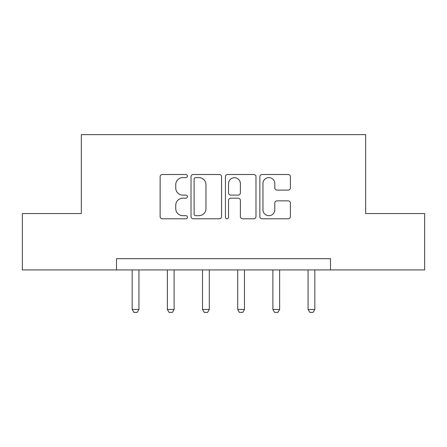 <?xml version="1.0" encoding="UTF-8"?>
<svg xmlns="http://www.w3.org/2000/svg" width="447" height="447" viewBox="0 0 447 447"><rect width="100%" height="100%" fill="white"/><g stroke="black" fill="none" stroke-linecap="round" stroke-linejoin="round"><path stroke-width="0.67" d="M187.422 176.057A1.548 1.548 0 0 0 185.868 174.509L162.35 174.509A2.213 2.213 0 0 0 160.138 176.721L160.138 216.566A2.213 2.213 0 0 0 162.35 218.779L185.868 218.779A1.548 1.548 0 0 0 187.422 217.225A1.548 1.548 0 0 0 185.868 215.677L182.829 215.677A7.085 7.085 0 0 1 175.744 208.593L175.744 205.274A7.085 7.085 0 0 1 182.829 198.194L185.868 198.194A1.548 1.548 0 0 0 187.422 196.641A1.548 1.548 0 0 0 185.868 195.093L182.829 195.093A7.085 7.085 0 0 1 175.744 188.008L175.744 184.689A7.085 7.085 0 0 1 182.829 177.604L185.868 177.604A1.548 1.548 0 0 0 187.422 176.057M288.186 190.115A2.213 2.213 0 0 0 290.405 187.896L290.405 176.721A2.213 2.213 0 0 0 288.186 174.509L262.071 174.509A2.213 2.213 0 0 0 259.858 176.721L259.858 216.566A2.213 2.213 0 0 0 262.071 218.779L288.186 218.779A2.213 2.213 0 0 0 290.405 216.566L290.405 203.061A2.213 2.213 0 0 0 288.186 200.848L277.011 200.848A2.213 2.213 0 0 0 274.799 203.061L274.799 209.755A5.923 5.923 0 0 1 268.876 215.677A5.923 5.923 0 0 1 262.953 209.755L262.953 183.527A5.923 5.923 0 0 1 268.876 177.604A5.923 5.923 0 0 1 274.799 183.527L274.799 187.896A2.213 2.213 0 0 0 277.011 190.115L288.186 190.115M116.499 269.932L22.35 269.932L22.35 213.554L81.32 213.554L81.32 134.631L365.68 134.631L365.68 213.554L424.65 213.554L424.65 269.932L330.501 269.932L330.501 258.657L116.499 258.657L116.499 269.932L330.501 269.932M221.561 176.721A2.213 2.213 0 0 0 219.348 174.509L193.233 174.509A2.213 2.213 0 0 0 191.02 176.721L191.02 216.566A2.213 2.213 0 0 0 193.233 218.779L219.348 218.779A2.213 2.213 0 0 0 221.561 216.566L221.561 176.721M227.652 174.509L253.767 174.509A2.213 2.213 0 0 1 255.98 176.721L255.98 216.566A2.213 2.213 0 0 1 253.767 218.779L242.592 218.779A2.213 2.213 0 0 1 240.38 216.566L240.38 200.407A2.213 2.213 0 0 0 238.162 198.194L230.747 198.194A2.213 2.213 0 0 0 228.534 200.407L228.534 217.225A1.548 1.548 0 0 1 226.987 218.779A1.548 1.548 0 0 1 225.439 217.225L225.439 176.721A2.213 2.213 0 0 1 227.652 174.509M195.663 177.604A1.548 1.548 0 0 0 194.115 179.158L194.115 214.13A1.548 1.548 0 0 0 195.663 215.677L198.876 215.677A7.085 7.085 0 0 0 205.961 208.593L205.961 184.689A7.085 7.085 0 0 0 198.876 177.604L195.663 177.604M240.38 183.639A5.923 5.923 0 0 0 234.457 177.716A5.923 5.923 0 0 0 228.534 183.639L228.534 192.88A2.213 2.213 0 0 0 230.747 195.093L238.162 195.093A2.213 2.213 0 0 0 240.38 192.88L240.38 183.639M132.172 269.932L132.172 309.441L138.933 309.441L138.933 269.932M138.933 309.441L137.246 312.369L133.86 312.369L132.172 309.441M167.351 269.932L167.351 309.441L174.112 309.441L174.112 269.932M174.112 309.441L172.425 312.369L169.039 312.369L167.351 309.441M202.53 269.932L202.53 309.441L209.291 309.441L209.291 269.932M209.291 309.441L207.604 312.369L204.218 312.369L202.53 309.441M237.709 269.932L237.709 309.441L244.47 309.441L244.47 269.932M244.47 309.441L242.782 312.369L239.396 312.369L237.709 309.441M272.888 269.932L272.888 309.441L279.649 309.441L279.649 269.932M279.649 309.441L277.961 312.369L274.575 312.369L272.888 309.441M308.067 269.932L308.067 309.441L314.828 309.441L314.828 269.932M314.828 309.441L313.14 312.369L309.754 312.369L308.067 309.441"/></g></svg>
